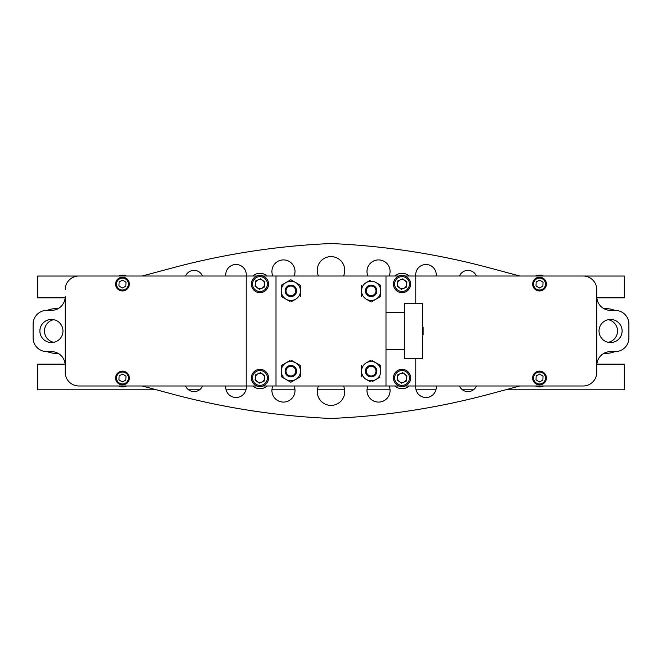 <?xml version="1.0" encoding="UTF-8"?>
<svg xmlns="http://www.w3.org/2000/svg" width="662" height="662" viewBox="0 0 662 662"><rect width="100%" height="100%" fill="white"/><g stroke="black" fill="none" stroke-linecap="round" stroke-linejoin="round"><path stroke-width="0.99" d="M53.721 342.32A11.552 11.552 0 0 1 53.721 319.68M608.279 342.32A11.552 11.552 0 0 0 608.279 319.68M58.132 353.367L56.013 353.367A22.913 22.913 0 0 1 47.25 351.621M58.132 308.633L56.013 308.633A22.913 22.913 0 0 0 47.25 310.379M603.868 353.367L605.987 353.367A22.913 22.913 0 0 0 614.75 351.621M614.75 310.379A22.913 22.913 0 0 0 605.987 308.633L603.868 308.633M51.429 319.448A11.552 11.552 0 0 1 62.981 331A11.552 11.552 0 0 1 51.429 342.552A11.552 11.552 0 0 1 39.886 331A11.552 11.552 0 0 1 51.429 319.448M610.571 342.552A11.552 11.552 0 0 0 622.115 331A11.552 11.552 0 0 0 610.571 319.448A11.552 11.552 0 0 0 599.019 331A11.552 11.552 0 0 0 610.571 342.552M65.182 372.251L65.182 296.626A13.753 13.753 0 0 1 51.429 310.379L46.853 310.379A13.753 13.753 0 0 0 33.1 324.123L33.1 337.877A13.753 13.753 0 0 0 46.853 351.621L51.429 351.621A13.753 13.753 0 0 1 65.182 365.374L65.182 372.251A13.753 13.753 0 0 0 78.927 385.996L246.214 385.996A10.269 10.269 0 0 1 236.02 397.506A10.269 10.269 0 0 1 225.825 385.996M405.003 385.996L583.073 385.996A13.753 13.753 0 0 0 596.818 372.251L596.818 365.374A13.753 13.753 0 0 1 610.571 351.621L615.147 351.621A13.753 13.753 0 0 0 628.9 337.877L628.9 324.123A13.753 13.753 0 0 0 615.147 310.379L610.571 310.379A13.753 13.753 0 0 1 596.818 296.626L596.818 289.749A13.753 13.753 0 0 0 583.073 276.004L415.786 276.004A10.269 10.269 0 0 1 425.98 264.494A10.269 10.269 0 0 1 436.175 276.004M256.997 276.004L78.927 276.004A13.753 13.753 0 0 0 65.182 289.749M343.537 276.004A13.753 13.753 0 0 0 331 256.608A13.753 13.753 0 0 0 318.463 276.004M294.085 276.004A11.552 11.552 0 0 0 283.468 259.909A11.552 11.552 0 0 0 272.852 276.004M78.927 276.004L246.214 276.004A10.269 10.269 0 0 0 236.02 264.494A10.269 10.269 0 0 0 225.825 276.004M367.915 276.004A11.552 11.552 0 0 1 378.532 259.909A11.552 11.552 0 0 1 389.148 276.004M489.326 267.845L519.778 276.004L489.326 267.845A733.289 733.289 0 0 0 331.199 243.542A4.584 4.584 0 0 0 330.801 243.542A733.289 733.289 0 0 0 172.674 267.845L142.222 276.004L172.674 267.845M202.522 276.004A9.169 9.169 0 0 0 185.6 276.004M459.478 276.004A9.169 9.169 0 0 1 476.4 276.004M318.463 385.996A13.753 13.753 0 0 0 331 405.392A13.753 13.753 0 0 0 343.537 385.996M367.915 385.996A11.552 11.552 0 0 0 378.532 402.091A11.552 11.552 0 0 0 389.148 385.996M583.073 385.996L415.786 385.996A10.269 10.269 0 0 0 425.98 397.506A10.269 10.269 0 0 0 436.175 385.996M294.085 385.996A11.552 11.552 0 0 1 283.468 402.091A11.552 11.552 0 0 1 272.852 385.996M172.674 394.155L142.222 385.996L172.674 394.155A733.289 733.289 0 0 0 330.801 418.458A4.584 4.584 0 0 0 331.199 418.458A733.289 733.289 0 0 0 489.326 394.155L519.778 385.996L489.326 394.155M459.478 385.996A9.169 9.169 0 0 0 476.4 385.996M202.522 385.996A9.169 9.169 0 0 1 185.6 385.996M505.545 389.81L624.316 389.81L624.316 364.141L596.876 364.141M317.371 389.81L344.629 389.81M367.005 389.81L390.059 389.81M416.042 389.81L435.927 389.81M462.44 389.81L473.438 389.81M65.124 364.141L37.684 364.141L37.684 389.81L156.455 389.81M188.562 389.81L199.56 389.81M226.073 389.81L245.958 389.81M271.941 389.81L294.995 389.81M596.876 297.859L624.316 297.859L624.316 276.037L584.074 276.037M77.926 276.037L37.684 276.037L37.684 297.859L65.124 297.859M541.913 275.119L541.235 275.301L542.418 275.624L541.913 275.119M394.9 385.996A10.741 10.741 0 0 0 409.174 385.996M535.707 276.004A8.929 8.929 0 0 1 543.353 276.004M545.48 284.337A5.958 5.958 0 0 0 539.795 278.114A5.958 5.958 0 0 0 533.58 283.808A5.958 5.958 0 0 0 539.265 290.022A5.958 5.958 0 0 0 545.48 284.337M546.398 284.37A6.877 6.877 0 0 0 539.836 277.204A6.877 6.877 0 0 0 532.662 283.766A6.877 6.877 0 0 0 539.224 290.941A6.877 6.877 0 0 0 546.398 284.37M539.356 288.036L536.005 285.901L536.187 281.938L539.704 280.1L543.055 282.235L542.873 286.207L539.356 288.036M543.039 282.6A3.798 3.798 0 0 0 542.749 282.045M540.01 280.299A3.798 3.798 0 0 0 539.389 280.266M536.501 281.772A3.798 3.798 0 0 0 536.17 282.293M536.021 285.537A3.798 3.798 0 0 0 536.311 286.092M539.05 287.838A3.798 3.798 0 0 0 539.671 287.871M542.559 286.373A3.798 3.798 0 0 0 542.89 285.843M118.647 276.004A8.929 8.929 0 0 1 126.293 276.004M124.853 275.119L124.175 275.301L125.358 275.624L124.853 275.119M128.42 284.337A5.958 5.958 0 0 0 122.735 278.114A5.958 5.958 0 0 0 116.52 283.808A5.958 5.958 0 0 0 122.205 290.022A5.958 5.958 0 0 0 128.42 284.337M129.338 284.37A6.877 6.877 0 0 0 122.776 277.204A6.877 6.877 0 0 0 115.602 283.766A6.877 6.877 0 0 0 122.164 290.941A6.877 6.877 0 0 0 129.338 284.37M125.813 286.207L125.995 282.235L122.644 280.1L119.127 281.938L118.945 285.901L122.296 288.036L125.813 286.207M125.979 282.6A3.798 3.798 0 0 0 125.689 282.045M122.95 280.299A3.798 3.798 0 0 0 122.329 280.266M119.441 281.772A3.798 3.798 0 0 0 119.11 282.293M118.961 285.537A3.798 3.798 0 0 0 119.251 286.092M121.99 287.838A3.798 3.798 0 0 0 122.611 287.871M125.499 286.373A3.798 3.798 0 0 0 125.83 285.843M252.826 385.996A10.741 10.741 0 0 0 267.1 385.996M543.51 385.996A8.929 8.929 0 0 1 535.55 385.996M126.45 385.996A8.929 8.929 0 0 1 118.49 385.996M536.642 386.451L537.825 386.765L536.642 386.451M119.582 386.451L120.765 386.765L119.582 386.451M545.48 378.267A5.958 5.958 0 0 0 539.795 372.052A5.958 5.958 0 0 0 533.58 377.737A5.958 5.958 0 0 0 539.265 383.96A5.958 5.958 0 0 0 545.48 378.267M546.398 378.308A6.877 6.877 0 0 0 539.836 371.134A6.877 6.877 0 0 0 532.662 377.696A6.877 6.877 0 0 0 539.224 384.87A6.877 6.877 0 0 0 546.398 378.308M542.873 380.137L543.055 376.173L539.704 374.038L536.187 375.867L536.005 379.831L539.356 381.966L542.873 380.137M543.039 376.529A3.798 3.798 0 0 0 542.749 375.983M540.01 374.229A3.798 3.798 0 0 0 539.389 374.204M536.501 375.702A3.798 3.798 0 0 0 536.17 376.231M536.021 379.475A3.798 3.798 0 0 0 536.311 380.029M539.05 381.775A3.798 3.798 0 0 0 539.671 381.8M542.559 380.302A3.798 3.798 0 0 0 542.89 379.781M128.42 378.267A5.958 5.958 0 0 0 122.735 372.052A5.958 5.958 0 0 0 116.52 377.737A5.958 5.958 0 0 0 122.205 383.96A5.958 5.958 0 0 0 128.42 378.267M129.338 378.308A6.877 6.877 0 0 0 122.776 371.134A6.877 6.877 0 0 0 115.602 377.696A6.877 6.877 0 0 0 122.164 384.87A6.877 6.877 0 0 0 129.338 378.308M125.813 380.137L122.296 381.966L118.945 379.831L119.127 375.867L122.644 374.038L125.995 376.173L125.813 380.137M125.979 376.529A3.798 3.798 0 0 0 125.689 375.983M122.95 374.229A3.798 3.798 0 0 0 122.329 374.204M119.441 375.702A3.798 3.798 0 0 0 119.11 376.231M118.961 379.475A3.798 3.798 0 0 0 119.251 380.029M121.99 381.775A3.798 3.798 0 0 0 122.611 381.8M125.499 380.302A3.798 3.798 0 0 0 125.83 379.781M409.174 276.004A10.741 10.741 0 0 0 394.9 276.004M267.1 276.004A10.741 10.741 0 0 0 252.826 276.004M285.123 290.85A5.726 5.726 0 0 1 290.85 285.123A5.726 5.726 0 0 1 296.584 290.85A5.726 5.726 0 0 1 290.85 296.584A5.726 5.726 0 0 1 285.123 290.85M286.034 290.85A4.816 4.816 0 0 1 290.85 286.034A4.816 4.816 0 0 1 295.674 290.85A4.816 4.816 0 0 1 290.85 295.674A4.816 4.816 0 0 1 286.034 290.85M290.03 301.491L286.042 299.191A9.624 9.624 0 0 1 286.042 282.517L290.85 279.736L300.474 285.297L290.85 279.736L290.03 280.216M300.474 285.297L300.474 296.411L300.474 285.297M295.293 299.398L295.666 299.191A9.624 9.624 0 0 1 286.042 299.191L281.226 296.411L286.042 299.191A9.624 9.624 0 0 1 281.226 290.85L281.226 285.297L286.042 282.517A9.624 9.624 0 0 1 300.474 290.85A9.624 9.624 0 0 1 295.666 299.191L291.677 301.491M282.045 284.817L281.226 285.297L281.226 289.17M281.226 296.411L281.226 290.85L281.226 296.411M285.123 371.15A5.726 5.726 0 0 1 290.85 365.416A5.726 5.726 0 0 1 296.584 371.15A5.726 5.726 0 0 1 290.85 376.877A5.726 5.726 0 0 1 285.123 371.15M286.034 371.15A4.816 4.816 0 0 1 290.85 366.326A4.816 4.816 0 0 1 295.674 371.15A4.816 4.816 0 0 1 290.85 375.966A4.816 4.816 0 0 1 286.034 371.15M291.677 360.509L300.474 365.59L300.474 376.703L290.85 382.264L281.226 376.703L281.226 371.15A9.624 9.624 0 0 1 295.666 362.809A9.624 9.624 0 0 1 295.666 379.483A9.624 9.624 0 0 1 281.226 371.15L281.226 365.59L290.03 360.509M286.042 362.809L281.226 365.59L281.226 371.15A9.624 9.624 0 0 1 286.042 362.809M300.474 365.59L295.666 362.809A9.624 9.624 0 0 1 295.666 379.483L300.474 376.703L300.474 365.59M290.03 381.784L290.85 382.264L291.677 381.784M281.226 376.703L282.053 377.183M365.416 371.15A5.726 5.726 0 0 1 371.15 365.416A5.726 5.726 0 0 1 376.877 371.15A5.726 5.726 0 0 1 371.15 376.877A5.726 5.726 0 0 1 365.416 371.15M366.326 371.15A4.816 4.816 0 0 1 371.15 366.326A4.816 4.816 0 0 1 375.966 371.15A4.816 4.816 0 0 1 371.15 375.966A4.816 4.816 0 0 1 366.326 371.15M370.323 381.784L366.334 379.483A9.624 9.624 0 0 1 366.334 362.809A9.624 9.624 0 0 1 375.958 362.809L380.774 365.59L375.958 362.809A9.624 9.624 0 0 1 380.774 371.15L380.774 372.847M371.97 360.509L375.958 362.809M380.774 365.59L380.774 371.15L380.774 365.59M380.774 371.15A9.624 9.624 0 0 1 375.958 379.483L371.97 381.784M379.955 377.183L375.958 379.483A9.624 9.624 0 0 1 366.334 379.483M366.334 362.809L370.323 360.509M361.526 376.703L361.526 365.59L361.526 376.703M365.416 290.85A5.726 5.726 0 0 1 371.15 285.123A5.726 5.726 0 0 1 376.877 290.85A5.726 5.726 0 0 1 371.15 296.584A5.726 5.726 0 0 1 365.416 290.85M366.326 290.85A4.816 4.816 0 0 1 371.15 286.034A4.816 4.816 0 0 1 375.966 290.85A4.816 4.816 0 0 1 371.15 295.674A4.816 4.816 0 0 1 366.326 290.85M375.958 282.517A9.624 9.624 0 0 1 380.774 290.85L380.774 296.411L375.958 299.191A9.624 9.624 0 0 1 366.334 299.191L371.15 301.963L366.334 299.191A9.624 9.624 0 0 1 366.334 282.517A9.624 9.624 0 0 1 375.958 282.517L379.947 284.817M380.774 285.297L380.774 290.85L380.774 285.297M380.774 290.85A9.624 9.624 0 0 1 375.958 299.191L380.774 296.411L380.774 290.85A9.624 9.624 0 0 1 375.958 299.191L371.97 301.491M366.707 282.302L370.323 280.216M361.526 296.411L361.526 285.297L361.526 296.411M385.996 276.004L276.004 276.004L276.004 385.996L385.996 385.996L385.996 276.004L399.07 276.004M366.334 299.191A9.624 9.624 0 0 1 361.526 290.85M375.958 379.483A9.624 9.624 0 0 1 361.526 371.15M300.474 290.85A9.624 9.624 0 0 1 295.666 299.191M415.786 385.996L415.786 358.498M415.786 303.502L415.786 276.004L405.003 276.004M246.214 276.004L246.214 385.996L256.997 385.996M262.93 385.996L276.004 385.996M385.996 385.996L399.07 385.996M276.004 276.004L262.93 276.004M596.818 289.749L596.818 372.251M246.214 385.996L78.927 385.996M415.786 276.004L583.073 276.004M422.662 327.086L423.117 327.086L423.117 334.914L422.662 334.914M423.117 334.401L422.662 334.401M404.333 312.671L404.333 303.502L422.662 303.502L422.662 358.498L404.333 358.498L404.333 349.329L385.996 349.329L385.996 312.671L404.333 312.671L404.333 349.329M399.194 277.196A7.439 7.439 0 0 0 395.164 286.911A7.439 7.439 0 0 0 404.879 290.941A7.439 7.439 0 0 0 408.909 281.226A7.439 7.439 0 0 0 399.194 277.196M398.756 276.128A8.598 8.598 0 0 0 394.097 287.349A8.598 8.598 0 0 0 405.318 292.008A8.598 8.598 0 0 0 409.977 280.787A8.598 8.598 0 0 0 398.756 276.128M401.346 289.319L406.236 287.291L406.931 282.045L402.736 278.826L397.845 280.845L397.15 286.092L401.346 289.319M403.787 288.301A4.584 4.584 0 0 0 406.269 282.318A4.584 4.584 0 0 0 400.287 279.836A4.584 4.584 0 0 0 397.804 285.818A4.584 4.584 0 0 0 403.787 288.301M398.913 280.407A4.816 4.816 0 0 0 397.688 281.987M397.299 284.941A4.816 4.816 0 0 0 398.061 286.795M400.427 288.615A4.816 4.816 0 0 0 402.413 288.872M405.169 287.738A4.816 4.816 0 0 0 406.385 286.149M406.774 283.195A4.816 4.816 0 0 0 406.013 281.342M403.646 279.53A4.816 4.816 0 0 0 401.668 279.265M399.194 371.059A7.439 7.439 0 0 0 395.164 380.774A7.439 7.439 0 0 0 404.879 384.804A7.439 7.439 0 0 0 408.909 375.089A7.439 7.439 0 0 0 399.194 371.059M398.756 369.992A8.598 8.598 0 0 0 394.097 381.213A8.598 8.598 0 0 0 405.318 385.872A8.598 8.598 0 0 0 409.977 374.651A8.598 8.598 0 0 0 398.756 369.992M401.346 383.174L406.236 381.155L406.931 375.908L402.736 372.681L397.845 374.709L397.15 379.955L401.346 383.174M403.787 382.164A4.584 4.584 0 0 0 406.269 376.182A4.584 4.584 0 0 0 400.287 373.699A4.584 4.584 0 0 0 397.804 379.682A4.584 4.584 0 0 0 403.787 382.164M398.913 374.262A4.816 4.816 0 0 0 397.688 375.851M397.299 378.805A4.816 4.816 0 0 0 398.061 380.658M400.427 382.471A4.816 4.816 0 0 0 402.413 382.735M405.169 381.593A4.816 4.816 0 0 0 406.385 380.013M406.774 377.059A4.816 4.816 0 0 0 406.013 375.205M403.646 373.385A4.816 4.816 0 0 0 401.668 373.128M257.121 277.196A7.439 7.439 0 0 0 253.091 286.911A7.439 7.439 0 0 0 262.806 290.941A7.439 7.439 0 0 0 266.836 281.226A7.439 7.439 0 0 0 257.121 277.196M256.682 276.128A8.598 8.598 0 0 0 252.023 287.349A8.598 8.598 0 0 0 263.244 292.008A8.598 8.598 0 0 0 267.903 280.787A8.598 8.598 0 0 0 256.682 276.128M259.264 289.319L264.155 287.291L264.85 282.045L260.654 278.826L255.764 280.845L255.069 286.092L259.264 289.319M261.713 288.301A4.584 4.584 0 0 0 264.196 282.318A4.584 4.584 0 0 0 258.213 279.836A4.584 4.584 0 0 0 255.731 285.818A4.584 4.584 0 0 0 261.713 288.301M256.831 280.407A4.816 4.816 0 0 0 255.615 281.987M255.226 284.941A4.816 4.816 0 0 0 255.987 286.795M258.354 288.615A4.816 4.816 0 0 0 260.332 288.872M263.087 287.738A4.816 4.816 0 0 0 264.312 286.149M264.701 283.195A4.816 4.816 0 0 0 263.939 281.342M261.573 279.53A4.816 4.816 0 0 0 259.587 279.265M257.121 371.059A7.439 7.439 0 0 0 253.091 380.774A7.439 7.439 0 0 0 262.806 384.804A7.439 7.439 0 0 0 266.836 375.089A7.439 7.439 0 0 0 257.121 371.059M256.682 369.992A8.598 8.598 0 0 0 252.023 381.213A8.598 8.598 0 0 0 263.244 385.872A8.598 8.598 0 0 0 267.903 374.651A8.598 8.598 0 0 0 256.682 369.992M259.264 383.174L264.155 381.155L264.85 375.908L260.654 372.681L255.764 374.709L255.069 379.955L259.264 383.174M261.713 382.164A4.584 4.584 0 0 0 264.196 376.182A4.584 4.584 0 0 0 258.213 373.699A4.584 4.584 0 0 0 255.731 379.682A4.584 4.584 0 0 0 261.713 382.164M256.831 374.262A4.816 4.816 0 0 0 255.615 375.851M255.226 378.805A4.816 4.816 0 0 0 255.987 380.658M258.354 382.471A4.816 4.816 0 0 0 260.332 382.735M263.087 381.593A4.816 4.816 0 0 0 264.312 380.013M264.701 377.059A4.816 4.816 0 0 0 263.939 375.205M261.573 373.385A4.816 4.816 0 0 0 259.587 373.128"/></g></svg>
